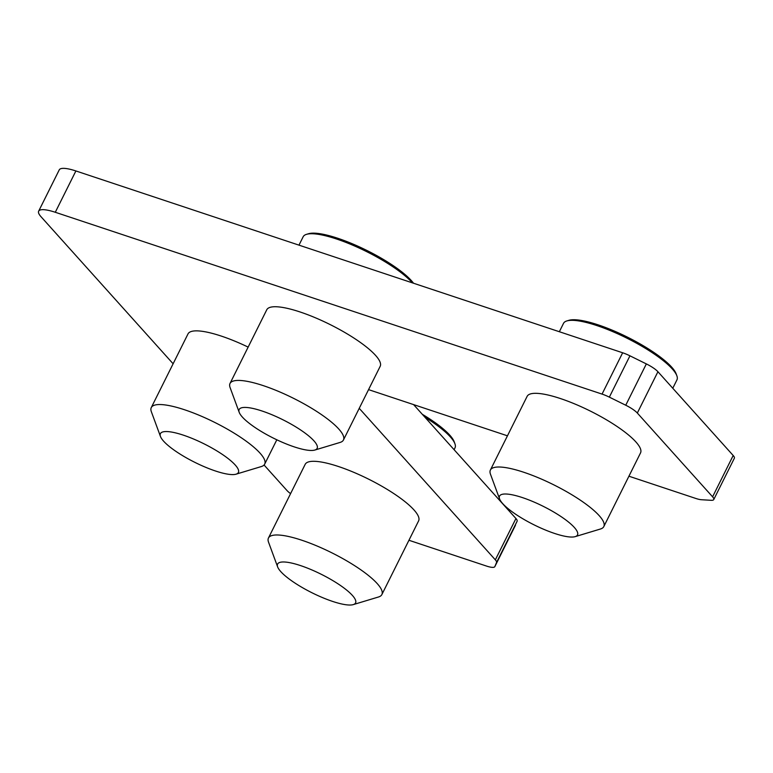 <?xml version="1.0" encoding="UTF-8"?>
<svg xmlns="http://www.w3.org/2000/svg" width="773" height="773" viewBox="0 0 773 773"><rect width="100%" height="100%" fill="white"/><g stroke="black" fill="none" stroke-linecap="round" stroke-linejoin="round"><path stroke-width="1.16" d="M454.099 449.693L454.997 447.886A63.367 15.035 -153.5 0 0 454.92 443.75A63.367 15.035 -153.5 0 0 450.369 436.929A63.367 15.035 -153.5 0 0 424.918 417.207M412.357 282.85A63.367 15.035 -153.5 0 0 336.429 238.963A63.367 15.035 -153.5 0 0 306.504 234.345A63.367 15.035 -153.5 0 0 303.151 236.78L298.977 245.147M672.771 388.249L676.935 379.91A63.367 15.035 -153.5 0 0 676.858 375.765A63.367 15.035 -153.5 0 0 596.785 325.549A63.367 15.035 -153.5 0 0 566.87 320.93A63.367 15.035 -153.5 0 0 563.517 323.356L559.343 331.733M160.465 436.474L151.353 411.719A63.367 15.035 26.5 0 1 151.276 407.574A63.367 15.035 26.5 0 1 184.544 409.758A63.367 15.035 26.5 0 1 241.756 438.069A63.367 15.035 26.5 0 1 264.685 464.119A63.367 15.035 26.5 0 1 261.332 466.554L236.074 474.178A43.568 10.339 26.5 0 1 200.545 465.066A43.568 10.339 26.5 0 1 163.596 441.161A43.568 10.339 26.5 0 1 160.465 436.474A43.568 10.339 26.5 0 1 183.288 435.131A43.568 10.339 26.5 0 1 226.334 457.22A43.568 10.339 26.5 0 1 236.074 474.178M248.143 347.106A63.367 15.035 -153.5 0 0 221.281 336.081A63.367 15.035 -153.5 0 0 188.013 333.897L151.276 407.574M277.642 566.918L268.531 542.153A63.367 15.035 26.5 0 1 268.453 538.018A63.367 15.035 26.5 0 1 301.731 540.201A63.367 15.035 26.5 0 1 377.234 583.605A63.367 15.035 26.5 0 1 381.872 594.563A63.367 15.035 26.5 0 1 378.519 596.988L353.261 604.612A43.568 10.339 26.5 0 1 332.69 601.442A43.568 10.339 26.5 0 1 277.642 566.918A43.568 10.339 26.5 0 1 300.465 565.565A43.568 10.339 26.5 0 1 352.382 595.413A43.568 10.339 26.5 0 1 353.261 604.612M381.872 594.563L418.608 520.876A63.367 15.035 -153.5 0 0 395.67 494.826A63.367 15.035 -153.5 0 0 338.458 466.515A63.367 15.035 -153.5 0 0 305.19 464.331L268.453 538.018M239.215 412.357L230.103 387.592A63.367 15.035 26.5 0 1 230.025 383.456A63.367 15.035 26.5 0 1 263.293 385.64A63.367 15.035 26.5 0 1 320.505 413.951A63.367 15.035 26.5 0 1 343.444 440.001A63.367 15.035 26.5 0 1 340.081 442.436L314.833 450.05A43.568 10.339 26.5 0 1 294.262 446.881A43.568 10.339 26.5 0 1 239.215 412.357A43.568 10.339 26.5 0 1 262.037 411.004A43.568 10.339 26.5 0 1 305.084 433.102A43.568 10.339 26.5 0 1 314.833 450.05M343.444 440.001L380.181 366.325A63.367 15.035 -153.5 0 0 357.242 340.265A63.367 15.035 -153.5 0 0 300.03 311.954A63.367 15.035 -153.5 0 0 266.762 309.77L230.025 383.456M499.58 498.933L490.469 474.178A63.367 15.035 26.5 0 1 490.391 470.032A63.367 15.035 26.5 0 1 523.659 472.226A63.367 15.035 26.5 0 1 580.871 500.527A63.367 15.035 26.5 0 1 603.81 526.587A63.367 15.035 26.5 0 1 600.447 529.012L575.189 536.636A43.568 10.339 26.5 0 1 554.628 533.457A43.568 10.339 26.5 0 1 499.58 498.933A43.568 10.339 26.5 0 1 522.403 497.59A43.568 10.339 26.5 0 1 565.45 519.678A43.568 10.339 26.5 0 1 575.189 536.636M603.81 526.587L640.537 452.901A63.367 15.035 -153.5 0 0 617.608 426.851A63.367 15.035 -153.5 0 0 560.396 398.539A63.367 15.035 -153.5 0 0 527.128 396.356L490.391 470.032M413.594 404.608L515.939 518.528A15.837 3.759 -153.5 0 1 517.127 521.215L494.865 566.551A15.837 3.759 26.5 0 1 494.846 566.609A15.837 3.759 26.5 0 1 486.526 566.068L408.946 540.269M173.113 363.764L40.969 216.662A31.683 7.517 26.5 0 1 38.65 211.184L59.25 169.867A31.683 7.517 26.5 0 1 75.889 170.959L622.652 352.778A15.837 3.759 -153.5 0 1 629.947 355.822L646.344 363.909L625.744 405.226A15.837 3.759 26.5 0 1 637.329 413.043L712.59 496.817A15.837 3.759 26.5 0 1 713.75 499.561A15.837 3.759 26.5 0 1 711.16 500.305L701.517 499.735A15.837 3.759 26.5 0 1 695.797 498.45L628.922 476.207M713.75 499.561L734.35 458.244A15.837 3.759 -153.5 0 0 733.191 455.5L657.929 371.726A15.837 3.759 -153.5 0 0 646.344 363.909M507.446 435.817L368.557 389.631M38.65 211.184A31.683 7.517 26.5 0 1 55.289 212.275L602.051 394.095A15.837 3.759 26.5 0 1 609.346 397.138L629.947 355.822M290.58 493.628A15.837 3.759 26.5 0 1 287.044 490.584L264.066 465.008M359.232 408.337L495.338 559.845A15.837 3.759 26.5 0 1 496.527 562.531L517.127 521.215M454.92 443.75L454.195 441.769A61.782 14.658 -153.5 0 0 449.751 435.122A61.782 14.658 -153.5 0 0 422.28 414.28M413.507 283.227A61.782 14.658 -153.5 0 0 337.695 238.239A61.782 14.658 -153.5 0 0 308.533 233.736L306.504 234.345M676.858 375.765L676.124 373.784A61.782 14.658 -153.5 0 0 598.06 324.824A61.782 14.658 -153.5 0 0 568.889 320.322L566.87 320.93M625.744 405.226L609.346 397.138M494.865 566.551L496.527 562.531M657.929 371.726L637.329 413.043M712.59 496.817L733.191 455.5M602.051 394.095L622.652 352.778M75.889 170.959L55.289 212.275M495.338 559.845L515.939 518.528M264.685 464.119L276.821 439.789M515.446 525.292L494.846 566.609"/></g></svg>
